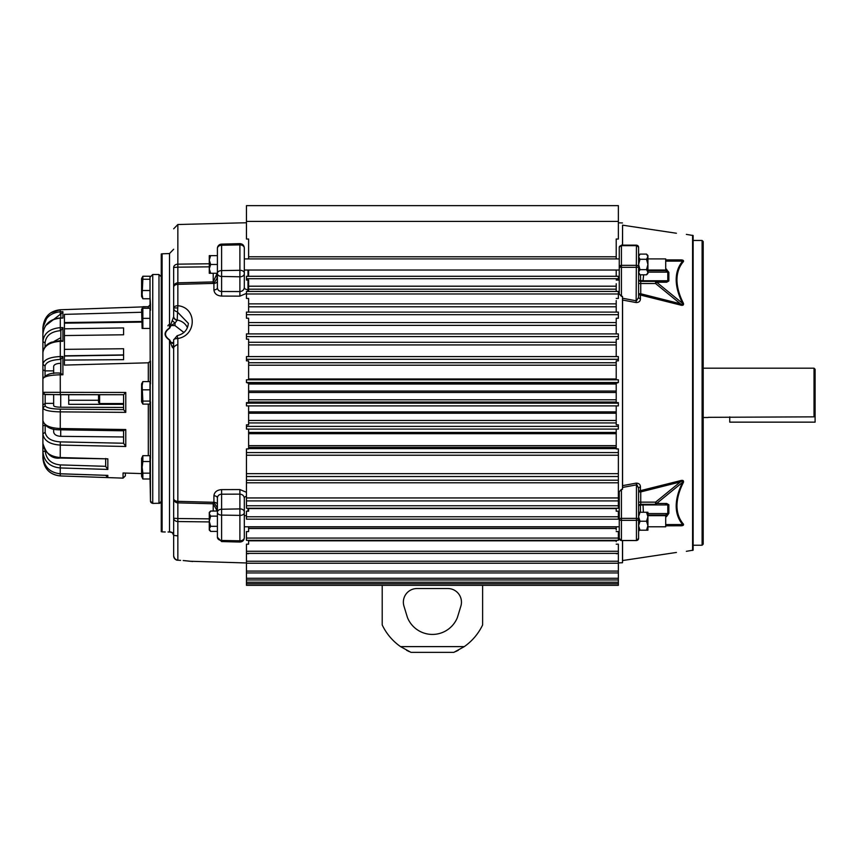 <?xml version="1.0" encoding="UTF-8"?>
<svg xmlns="http://www.w3.org/2000/svg" width="858" height="858" viewBox="0 0 858 858"><rect width="100%" height="100%" fill="white"/><g stroke="black" fill="none" stroke-linecap="round" stroke-linejoin="round"><path stroke-width="1.29" d="M616.216 508.226L616.216 511.207L618.361 511.207L618.361 518.843M616.216 526.791L616.216 529.997M616.216 540.326L616.216 541.623M248.616 553.7L246.461 553.7L246.461 561.239L618.361 561.239L618.361 553.7L616.216 553.7M616.216 540.819L248.616 540.819L248.616 544.165L248.616 541.623M616.216 528.496L248.616 528.496L248.616 531.563L248.616 529.997M248.616 528.496L248.616 526.791M246.461 518.843L246.461 511.207L248.616 511.207L248.616 508.226M246.461 561.239L246.461 582.228L618.361 582.228L618.361 561.239M248.616 544.165L246.461 544.165L246.461 553.389L618.361 553.389L618.361 544.165L616.216 544.165M248.616 531.563L246.461 531.563L246.461 540.326L618.361 540.326L618.361 531.563L616.216 531.563M246.461 582.228L246.461 585.338L618.361 585.338L618.361 582.228M162.108 253.807L161.25 254.011L161.25 531.681L162.108 531.885L162.108 253.807L169.509 253.55L173.659 249.238M177.188 535.832L173.659 535.371L172.233 532.486L169.509 531.992C163.621 531.992 163.621 531.992 169.509 531.992L169.509 340.079A4.301 1.073 -56.5 0 1 169.659 339.886C164.114 335.993 164.114 332.089 169.659 328.196L171.107 325.504L175.043 322.983L177.188 320.291L177.853 305.716C197.008 307.421 197.04 335.414 177.853 338.524A4.301 1.384 180 0 0 173.659 339.918L173.659 555.909A4.301 4.279 0 0 0 177.853 560.188C197.018 561.829 197.018 561.829 177.853 560.188L177.853 521.535A4.301 3.293 180 0 1 173.659 518.243L177.853 518.532L177.853 502.863A4.301 4.29 180 0 1 173.659 498.573A4.301 2.778 0 0 0 177.853 501.34L213.921 502.305L213.921 495.774C214.371 492.052 216.935 489.993 221.6 489.607L239.897 489.553L246.461 492.288M173.659 339.918L177.177 335.682C183.987 333.976 187.709 329.869 188.363 323.369L177.188 311.786A4.301 3.904 180 0 1 173.659 307.947L173.659 316.677L169.509 328.013L169.509 253.55M244.305 511.947L244.305 498.208C244.026 495.827 242.589 494.465 240.004 494.133L221.6 494.187L221.6 509.244L239.897 508.901A4.301 3.046 0 0 1 244.305 511.947L244.305 537.569A4.301 3.218 180 0 1 240.004 540.808A4.301 3.218 180 0 1 239.897 540.808L221.6 540.454A4.301 3.218 180 0 1 217.406 537.237L217.406 512.29A4.301 3.046 0 0 1 221.6 509.244L221.6 515.1A4.301 2.671 180 0 1 217.406 512.43M217.406 287.741C217.653 290.025 219.047 291.28 221.6 291.506L221.6 244.122A4.301 4.301 0 0 0 217.406 248.434L217.406 287.741A3.582 2.177 0 0 1 213.921 289.918L213.921 283.387L177.853 284.352A4.301 2.778 180 0 0 173.659 287.119L173.659 307.947A4.301 2.231 -0 0 1 177.853 305.716L177.853 267.17L173.659 267.449L173.659 287.119A4.301 4.29 0 0 1 177.853 282.829L213.224 281.917L217.16 273.284L217.02 278.335L213.921 283.387A3.582 2.317 180 0 0 217.406 281.07M246.461 293.404L239.897 296.139L221.6 296.085L221.6 291.506L240.004 291.559C242.599 291.216 244.037 289.865 244.305 287.484L244.305 272.962A4.301 2.671 180 0 0 240.004 270.302A4.301 2.671 180 0 0 239.897 270.302L239.897 244.884A4.301 3.218 0 0 1 240.004 244.884A4.301 3.218 0 0 1 244.305 248.101L244.305 272.962M217.406 248.434L217.406 248.434A4.301 3.218 180 0 1 221.6 245.238L239.897 244.884L239.897 243.651C242.567 243.854 244.037 245.281 244.305 247.951M168.039 531.992L169.659 531.992C164.114 531.992 164.114 531.992 169.659 531.992A4.301 2.542 -90 0 1 169.509 531.992M209.266 521.921L177.853 521.535L177.853 518.532L209.266 518.854M246.461 562.966L190.347 561.261M190.09 561.229L188.342 561.025M188.031 560.993L186.829 560.864M186.175 560.8L183.709 560.574M183.183 560.531L191.012 561.368M244.305 537.569L244.305 515.079M173.659 345.259A4.301 3.024 122.8 0 0 172.233 347.125L169.509 340.079C163.621 336.046 163.621 332.025 169.509 328.013A4.301 1.073 -123.5 0 1 169.659 328.196M172.823 533L173.23 533.59M172.233 347.125L173.659 348.552L173.659 498.573M183.902 332.496L174.978 325.59L171.107 325.504A4.301 1.727 -159.7 0 0 170.227 325.279M174.978 325.59L175.043 322.983A4.301 0.665 -142.7 0 1 172.233 320.549M177.188 320.291A4.301 3.679 180 0 1 173.659 316.677M173.659 267.449C173.659 216.892 173.659 216.892 173.659 267.449A4.301 3.293 0 0 1 177.853 264.157L209.266 263.771M169.659 339.886L171.107 342.578L173.659 342.514M170.227 342.889A4.301 1.727 -20.3 0 1 171.107 342.578L173.659 343.929M169.659 531.992L172.437 532.679A4.301 2.778 -51.7 0 1 172.233 532.486M172.64 532.807A4.301 2.778 -51.7 0 1 172.437 532.679L170.881 531.992A4.301 4.075 -90 0 1 170.227 531.896M244.305 287.484A3.582 2.177 180 0 0 247.994 289.661L247.662 291.452M221.6 296.085C216.945 295.71 214.382 293.651 213.921 289.918M246.461 222.79L239.65 222.908L246.461 222.78M209.266 266.838L177.853 267.17L177.853 224.528L173.659 228.829M213.224 502.252L213.224 503.775L177.853 502.863L177.853 338.524L177.188 336.079M213.224 511.036L213.224 503.775L217.213 511.036L217.02 507.357L213.921 502.305A3.582 2.317 0 0 1 217.406 504.622L217.406 508.837A3.582 3.26 -0 0 0 217.02 507.357M244.305 498.208A3.582 2.177 180 0 1 246.461 496.214M244.305 512.73A4.301 2.671 180 0 1 240.004 515.401A4.301 2.671 180 0 1 239.897 515.39L239.897 489.553M213.921 495.774A3.582 2.177 -0 0 1 217.406 497.951C217.642 495.677 219.047 494.412 221.6 494.187L221.6 489.607M244.305 273.745A4.301 3.046 180 0 1 240.004 276.791A4.301 3.046 180 0 1 239.897 276.791L239.897 296.139M217.406 497.951L217.406 512.29M210.639 273.284L209.266 273.284L209.266 255.641L210.639 255.641L209.266 260.049L210.639 264.468L209.266 268.876L210.639 273.284L217.406 273.284L217.406 276.855A3.582 3.26 0 0 1 217.02 278.335M244.305 248.123L244.305 258.312M244.305 270.613L244.305 264.468M167.921 325.89A4.301 1.823 0 0 1 170.56 324.206M708.311 417.331L814.028 416.849L814.028 368.189L815.1 369.272L815.1 422.147L729.75 422.147L729.75 416.849M246.461 278.721L246.461 276.287L618.361 276.287L618.361 278.721L246.461 278.721L246.461 280.051L248.616 280.051L248.616 286.197L616.216 286.197L616.216 291.452M246.461 293.983L246.461 291.452L618.361 291.452L618.361 293.983L246.461 293.983L246.461 298.445L248.616 298.445L248.616 303.871L616.216 303.871L616.216 312.098M246.461 314.693L246.461 312.098L618.361 312.098L618.361 314.693L246.461 314.693L246.461 318.243L248.616 318.243L248.616 322.554L616.216 322.554L616.216 333.912M246.461 336.583L246.461 333.912L618.361 333.912L618.361 336.583L246.461 336.583L246.461 339.146L248.616 339.146L248.616 342.278L616.216 342.278L616.216 356.596M246.461 359.298L246.461 356.596L618.361 356.596L618.361 359.298L246.461 359.298L246.461 360.853L248.616 360.853L248.616 362.752L616.216 362.752L616.216 379.794M246.461 382.518L246.461 379.794L618.361 379.794L618.361 382.518L246.461 382.518L248.616 383.29L616.216 383.29L616.216 402.649L618.361 402.649L618.361 405.898L246.461 405.898L618.361 405.898M618.361 482.797L246.461 482.797L246.461 508.226L618.361 508.226L618.361 455.233L246.461 455.233L246.461 448.916L248.616 448.916L248.616 429.097M246.461 429.097L618.361 429.097L246.461 429.097L246.461 424.839L248.616 424.839L248.616 405.898M246.461 405.898L246.461 402.649L248.616 402.649L248.616 383.29M248.616 379.794L248.616 362.752M248.616 356.596L248.616 342.278M248.616 339.779L248.616 339.146M248.616 333.912L248.616 322.554M248.616 319.047L248.616 318.243M248.616 312.098L248.616 303.871M248.616 300.6L248.616 298.445M248.616 291.452L248.616 286.197M248.616 283.751L248.616 280.051M248.616 276.287L248.616 270.023M248.616 258.901L248.616 239.028L246.461 239.028L246.461 221.418L618.361 221.418L618.361 239.028L616.216 239.028L616.216 258.901M616.216 429.097L616.216 448.916L618.361 448.916L618.361 455.233M616.216 270.023L616.216 276.287M616.216 286.197L616.216 283.751M616.216 303.871L616.216 300.6M616.216 322.554L616.216 319.047M616.216 342.278L616.216 339.779M618.361 359.298L618.361 360.853L616.216 360.853L616.216 362.752M618.361 382.518L616.216 383.29M616.216 405.898L616.216 424.839L618.361 424.839L618.361 429.097M616.216 256.778L248.616 256.778M616.216 280.051L618.361 280.051L618.361 278.721M616.216 298.445L618.361 298.445L618.361 293.983M616.216 318.243L618.361 318.243L618.361 314.693M616.216 339.146L618.361 339.146L618.361 336.583M618.361 221.418L618.361 205.641L246.461 205.641L246.461 221.418M99.625 394.723L99.625 403.528L123.595 403.528M98.552 402.391L99.625 403.528L98.552 402.391L98.552 394.723M815.1 415.744L814.028 416.849M639.982 530.19L646.524 530.19L647.919 525.707L646.524 521.224L639.982 521.224L638.588 525.707L639.982 530.19L638.588 530.19L638.588 518.94L638.588 538.416A2.156 2.081 0 0 1 636.443 540.486L621.417 540.486A2.156 2.081 0 0 1 619.261 538.416A2.156 1.63 0 0 0 621.417 540.036L621.417 520.356A2.156 1.405 0 0 1 619.261 518.94L619.261 538.416L621.417 540.561L636.443 540.561L638.588 538.416A2.156 1.63 180 0 1 636.443 540.036L636.443 520.356L621.417 520.356L621.417 518.382L636.443 518.382L636.443 520.356A2.156 1.405 180 0 0 638.588 518.94L638.588 488.245A2.156 1.223 180 0 1 640.433 487.033L640.433 490.658L680.019 480.77C682.732 479.912 683.869 480.437 683.44 482.346C679.193 490.69 677.037 498.53 676.951 505.855C677.048 513.148 679.204 519.24 683.44 524.131C683.88 525.343 682.732 525.89 680.019 525.782L665.701 525.804M639.982 521.224L638.588 516.741L639.982 512.258L638.588 512.258M646.524 521.224L647.919 516.741L647.919 530.19L646.524 530.19M639.982 512.258L647.919 512.258L647.919 516.741L646.524 512.258M647.919 270.023L665.701 270.023L665.701 258.901L647.919 258.901M210.639 255.641L217.406 255.641M210.639 264.468L217.406 264.468M638.588 273.434L639.982 274.817L638.588 272.233L639.982 269.637L638.588 264.468L638.588 247.276L638.588 266.752A2.156 0.558 180 0 1 636.443 267.31L621.417 267.31A2.156 0.558 180 0 1 619.261 266.752L619.261 293.94L621.417 296.332L622.49 296.385L622.49 489.307L622.565 485.649L636.132 483.14C638.985 483.193 640.411 484.491 640.433 487.033M638.588 264.468L639.982 259.288L638.588 256.703L639.982 254.107L646.524 254.107L647.919 256.703L647.919 255.502L646.524 254.107M639.982 259.288L646.524 259.288L647.919 256.703L647.919 264.468L646.524 259.288M639.982 269.637L646.524 269.637L647.919 264.468L647.919 272.233L646.524 269.637M639.982 274.817L646.524 274.817L647.897 272.544M646.524 274.817L647.919 273.434L647.919 272.233M248.616 447.479L616.216 447.479M248.616 447.694L616.216 447.694L248.616 447.694M248.616 445.763L616.216 445.763M246.461 455.233L246.461 482.797M460.864 606.134A13.631 13.631 0 0 0 447.833 588.524L416.988 588.524A13.631 13.631 0 0 0 403.957 606.134L407.443 617.524A26.898 26.898 0 0 0 457.389 617.524L460.864 606.134M482.625 585.338L482.625 624.935A55.588 55.588 0 0 1 464.285 646.621L400.547 646.621L410.971 652.359L400.547 646.621A55.588 55.588 0 0 1 382.207 624.935L382.207 585.338M406.574 650.289L409.266 651.619M458.258 650.289L455.566 651.619M464.285 646.621L453.861 652.359L464.285 646.621M686.357 234.373L693.135 235.532L693.135 550.16L686.357 551.319M703.185 544.165L703.185 241.527L702.101 240.454L702.101 545.238L703.185 544.165M676.415 233.247L622.565 225.171L622.565 245.131M638.588 254.579L639.146 254.944M665.701 259.888L680.019 259.91C682.732 259.802 683.869 260.349 683.44 261.561C679.193 266.473 677.037 272.565 676.951 279.837C677.048 287.194 679.204 295.034 683.44 303.346C683.88 305.255 682.732 305.78 680.019 304.922L640.433 295.034L640.744 293.768L680.33 303.743L680.019 304.922M622.565 300.043L622.543 298.241L636.443 300.836L638.588 297.447A2.156 1.223 180 0 0 640.433 298.659C640.422 301.201 638.985 302.499 636.132 302.552L622.565 300.043L622.565 485.649M639.746 530.19L638.588 531.113M622.565 540.561L622.565 560.521L627.552 559.802L622.565 560.521L622.49 562.741L618.361 562.891M676.415 552.445L627.552 559.802M622.49 540.561L622.49 562.741M619.261 531.123L619.261 528.485M619.261 513.845L619.261 491.752L621.417 489.36L622.49 489.307M619.261 521.16L619.261 518.94A2.156 0.558 0 0 1 621.417 518.382L621.417 489.36M665.701 525.407L680.33 525.407A2.156 0.547 -90 0 0 680.019 525.782M680.33 525.407C682.485 525.493 683.268 525.214 682.668 524.57A2.156 1.705 140.2 0 1 683.44 524.131M665.701 524.57L682.668 524.57C678.356 519.38 676.201 513.202 676.19 506.048C676.201 498.884 678.356 490.948 682.668 482.228A2.156 1.008 -153.6 0 1 683.44 482.346M666.677 503.474A2.156 1.362 90 0 1 665.594 504.311L667.781 504.944A2.156 1.523 0 0 0 668.854 504.729L666.677 503.474L656.649 503.474A2.156 1.362 90 0 1 655.576 504.311L655.576 502.155L640.744 502.155L640.744 491.924L680.33 481.949L655.576 502.155L656.649 503.474L682.668 482.228C683.268 480.823 682.485 480.727 680.33 481.949L680.019 480.77M640.433 490.658A2.156 1.276 0 0 0 638.588 491.924L640.744 491.924L640.433 490.658M638.588 488.245L636.132 483.14M638.588 518.94A2.156 0.558 0 0 0 636.443 518.382L636.443 484.856L622.543 487.451M622.543 298.241L622.49 296.385M636.443 245.206L636.443 245.206A2.156 2.081 180 0 1 638.588 247.276A2.156 1.63 180 0 0 636.443 245.656L636.132 302.552M683.44 261.561A2.156 1.705 -140.2 0 1 682.668 261.122C678.356 266.312 676.201 272.49 676.19 279.644C676.201 286.808 678.356 294.744 682.668 303.464L656.649 282.218L655.576 283.537L680.33 303.743C682.485 304.965 683.268 304.869 682.668 303.464A2.156 1.008 153.6 0 0 683.44 303.346M665.701 261.122L682.668 261.122C683.268 260.478 682.485 260.199 680.33 260.285A2.156 0.547 90 0 1 680.019 259.91M638.588 256.703L638.588 255.502L639.982 254.107M622.565 225.171L622.49 245.131M638.588 530.19L638.588 538.416M668.854 504.729L668.854 513.352L666.677 516.387L665.594 515.068L664.864 515.669M638.588 297.447L638.588 266.752A2.156 1.405 0 0 0 636.443 265.347L621.417 265.347L621.417 296.332M640.433 298.659L640.433 295.034A2.156 1.276 180 0 1 638.588 293.768L640.744 293.768L640.744 283.537L655.576 283.537L655.576 281.381L640.744 281.381A2.156 2.156 0 0 1 638.588 279.236A2.156 1.459 0 0 0 640.433 280.684L643.017 280.684L643.661 274.817M665.701 268.511L668.854 272.34L668.854 280.963L666.677 282.218A2.156 1.362 -90 0 0 665.594 281.381L655.576 281.381L667.781 280.759A2.156 1.523 180 0 1 668.854 280.963M680.33 260.285L665.701 260.285M619.261 491.752L619.261 518.94M638.588 502.155L640.744 502.155L640.744 504.311A2.156 2.156 0 0 0 638.588 506.456A2.156 1.459 180 0 1 640.433 505.008L640.433 512.258M655.576 504.311L640.744 504.311L640.433 505.008L643.017 505.008L643.157 504.311M668.854 513.352A2.156 1.523 180 0 1 667.781 513.556L665.594 515.068L647.919 515.068M621.417 245.206L621.417 245.656A2.156 1.63 0 0 0 619.261 247.276L619.261 266.752A2.156 1.405 0 0 1 621.417 265.347L621.417 245.656L636.443 245.656M666.677 282.218L656.649 282.218A2.156 1.362 -90 0 0 655.576 281.381M666.677 269.305L665.594 270.624L667.781 272.136A2.156 1.523 0 0 1 668.854 272.34M643.382 512.258L643.017 505.008M643.157 281.381L643.017 280.684M647.919 526.791L665.701 526.791L665.701 515.669L647.919 515.669M217.406 516.13L210.639 516.13L209.266 513.588L209.266 512.408L210.639 511.036L209.288 513.277M210.639 511.036L217.406 511.036M210.639 516.13L209.266 521.224L210.639 526.319L217.406 526.319M210.639 526.319L209.266 528.871L210.639 531.413L217.406 531.413M209.266 513.588L209.266 530.051L210.639 531.413M158.987 503.26L152.745 503.399L158.987 503.26A2.263 2.113 -0 0 0 161.25 501.136L159.717 503.281A2.263 1.501 -108.9 0 1 158.987 503.26L158.987 274.496L152.745 274.496L152.745 503.249A2.263 2.113 -0 0 1 150.493 501.136L150 278.528M45.603 325.665L60.285 314.35L60.21 309.759L125.772 307.464L60.21 309.759C49.807 310.896 44.037 316.87 42.9 327.681L42.9 329.204C43.908 318.811 49.678 312.998 60.21 311.765L62.913 311.669L62.913 318.061L60.21 318.146C49.678 319.294 43.908 324.699 42.9 334.352L42.9 341.591C43.908 333.29 49.678 328.646 60.21 327.659L62.913 327.584L62.913 341.269L60.21 341.323C49.678 342.127 43.908 345.881 42.9 352.595L42.9 364.189C43.908 359.631 49.678 357.078 60.21 356.542L62.913 356.499L62.913 374.774L60.21 374.796C49.678 375.085 43.908 376.447 42.9 378.882L42.9 392.31L125.772 392.46L123.595 394.734L123.595 409.641L125.772 412.366L60.21 411.872C49.807 411.625 44.037 410.339 42.9 407.99L42.9 420.635C44.037 425.396 49.807 428.024 60.21 428.528L125.772 429.536L123.595 430.598L123.595 443.296L125.772 446.492L60.21 445.077C49.807 444.38 44.037 440.68 42.9 433.987L42.9 443.457C43.93 451.876 49.7 456.574 60.21 457.55L107.84 458.858L60.221 458.043C52.048 459.105 46.268 454.236 42.9 443.457L42.9 424.656M125.311 307.529L148.305 306.681L150.493 304.418L150 296.46M107.84 458.858L107.84 469.433L60.21 467.942C49.807 466.924 44.037 461.55 42.9 451.844L42.9 456.252C44.037 466.816 49.807 472.651 60.21 473.755L107.84 475.386L107.84 477.595L123.048 478.131L123.048 472.983L141.602 473.595M68.726 394.712L68.726 404.322L123.595 404.322M42.9 370.517L42.9 364.993M150.493 361.046L150.493 383.88L150.493 361.057L148.305 362.805L64.414 365.09L64.414 314.371L141.602 312.269M150.493 401.812L150.493 458.376L150 401.812M150 476.308L150.493 501.136L152.745 503.399M150.493 309.384L150.493 304.418L150 309.384M141.602 321.493L64.414 322.544M64.414 365.09L64.414 321.696M64.414 360.092L123.595 359.652L123.595 348.745L64.414 349.356M64.414 335.564L123.595 334.781L123.595 327.928L64.414 328.818M125.386 473.069L125.386 475.868L125.386 473.069M123.595 407.443L60.714 407.218C56.424 407.11 54.075 406.595 53.657 405.673L53.657 394.701M123.595 436.979L60.714 436.336C56.424 436.036 54.075 434.566 53.657 431.906L53.657 429.107M62.913 318.061L60.21 317.932C49.689 319.112 43.919 324.592 42.9 334.352L42.9 346.224M62.913 311.669L60.832 314.264L60.832 317.91M60.285 314.35L60.832 314.264M62.913 374.774L60.264 373.112C51.459 372.458 45.667 374.388 42.9 378.882M62.913 356.499L60.832 359.384L60.832 373.144L60.714 363.299C56.424 363.492 54.075 364.511 53.657 366.345L53.657 370.892L45.056 370.892L45.056 366.13C45.914 362.162 50.987 359.931 60.285 359.427L60.832 359.416L60.832 363.299M62.913 341.269L60.832 340.926L60.832 330.63L60.832 340.926M62.913 327.584L60.832 330.63L60.832 341.312M60.714 340.497L60.832 337.762M123.595 327.928L123.595 334.781M60.285 473.659L60.21 475.933L107.829 477.595L60.21 475.933C49.807 474.796 44.037 468.822 42.9 458.011L42.9 456.252C43.887 466.655 49.657 472.511 60.21 473.82L106.864 475.353M107.829 477.595L105.663 475.321M105.663 466.323L60.285 464.907C51.223 463.996 46.182 459.309 45.163 450.847L45.163 450.568M107.84 469.433L105.663 466.398L105.663 458.494M123.595 443.243L60.285 441.881C51.223 441.259 46.182 438.03 45.163 432.207L45.174 425.3L42.9 425.815L42.9 414.789M123.788 430.802L60.253 429.815L60.285 409.148C51.223 408.934 46.182 407.807 45.163 405.78L45.163 403.367L53.657 403.367M123.595 409.631L60.285 409.148M42.9 341.977L42.9 329.204L43.672 329.59M47.866 315.283L42.9 327.681L42.9 342.363M42.9 333.912L42.9 352.531L42.9 341.591L45.056 342.943C45.914 335.703 50.987 331.617 60.285 330.695L60.832 330.684M42.9 359.92L42.9 369.777L42.9 364.189L45.056 366.13M42.9 415.175L42.9 416.001M42.9 432.979L42.9 425.815L42.9 433.987L45.163 432.207M42.9 443.64L42.9 456.499M45.163 450.847L42.9 451.844L42.9 433.043M45.163 405.78L42.9 407.99L42.9 392.192M42.9 381.885L42.9 369.777L45.056 370.892L45.056 375.707M60.714 337.762L54.118 341.366M53.657 373.487L53.657 370.892M60.264 373.112L60.285 394.712L44.144 394.326L42.9 392.31L45.163 394.562L45.163 403.367L42.9 405.137M142.857 478.989L150 478.989L150 455.684L142.857 455.684L141.602 458.376L141.602 476.308L142.857 478.989L142.857 473.166L142.321 477.541M150 461.507L142.857 461.507L142.128 467.342L142.857 473.166L150 473.166M142.857 455.684L142.857 461.507M142.331 460.081L142.128 458.601M147.78 306.703L142.857 306.703M142.128 308.258L142.857 308.258L141.602 309.384L142.128 328.442L150 328.442L150 318.35L142.857 318.35L142.857 328.442M150 318.35L150 308.258L142.857 308.258L142.857 318.35M150 401.083L150 381.585L142.857 381.585L141.602 383.88L141.602 401.812L142.857 404.107L150 404.107L150 401.083L142.857 401.083L142.857 404.107M142.857 381.585L142.128 385.703L142.857 401.083M150 389.832L142.857 389.832M150 279.258L150 276.244L142.857 276.244L141.602 278.528L141.602 296.46L142.857 298.756L150 298.756L150 279.258L142.857 279.258L142.128 294.637L142.857 298.756M142.857 276.244L142.857 279.258M142.857 290.519L150 290.519M246.461 578.271L618.361 578.271M246.461 571.085L618.361 571.085M246.461 551.265L618.361 551.265M246.461 538.073L618.361 538.073M248.616 526.93L616.216 526.93M246.461 516.773L618.361 516.773M616.216 508.579L248.616 508.579M177.456 307.947L173.659 307.947M217.406 273.262A4.301 2.671 0 0 1 221.6 270.592L239.897 270.302L239.897 276.791L221.6 276.448A4.301 3.046 180 0 1 217.406 273.402M247.994 508.226L247.994 511.207M187.441 327.756A13.631 12.355 180 0 0 177.188 320.066A4.301 3.904 180 0 1 173.659 316.237M247.994 270.023L247.994 276.287M247.994 280.051L247.994 289.661M213.224 273.284L213.224 283.44M217.406 537.269L221.6 541.57L221.6 515.1L239.897 515.39L239.897 542.041C242.567 541.838 244.037 540.411 244.305 537.741M616.216 289.178L248.616 289.178M616.216 306.799L248.616 306.799M616.216 325.364L248.616 325.364M616.216 344.927L248.616 344.927M616.216 365.218L248.616 365.218M248.616 378.979L616.216 378.979M616.216 384.009L248.616 384.009M248.616 391.034L616.216 391.034M616.216 392.471L248.616 392.471M248.616 399.785L616.216 399.785M616.216 402.016L248.616 402.016M246.461 403.174L618.361 403.174M248.616 411.883L616.216 411.883M616.216 413.234L248.616 413.234M248.616 420.474L616.216 420.474M616.216 422.94L248.616 422.94M246.461 426.394L618.361 426.394M248.616 432.443L616.216 432.443M616.216 433.698L248.616 433.698M246.461 452.574L618.361 452.574M616.216 448.595L248.616 448.595M618.361 505.77L246.461 505.77M618.361 500.911L246.461 500.911M246.461 497.951L618.361 497.951M618.361 480.223L246.461 480.223M618.361 476.522L246.461 476.522M246.461 473.67L618.361 473.67M692.578 235.274L692.578 550.418M621.417 266.752L619.261 266.752M666.677 516.387L665.701 517.181M643.007 504.944L667.781 504.944L667.781 513.556L647.919 513.556M640.433 274.817L640.744 283.537L638.588 283.537M664.864 270.023L665.594 270.624L647.919 270.624M647.919 272.136L667.781 272.136L667.781 280.759L643.007 280.759M160.232 502.906A2.263 1.501 -108.9 0 1 159.717 503.281L158.987 503.399M60.714 436.336L60.714 429.826M60.714 407.218L60.714 394.712M148.305 308.258L148.305 306.681M148.305 455.684L148.305 404.107M148.305 381.585L148.305 362.805M60.285 319.165L60.285 330.695M60.285 340.991L60.285 359.427M125.772 392.46L125.772 412.366M125.772 429.536L125.772 446.492M60.285 441.881L60.221 458.043M60.285 464.907L60.21 473.755M60.714 373.101L60.714 363.299M98.552 400.257L68.726 400.257M64.414 356.038L123.595 355.115M60.285 394.712L123.595 394.734L45.163 394.562M60.832 359.384L60.832 373.144M60.21 475.933L60.21 475.933C49.646 474.592 43.876 468.618 42.9 458.011L42.986 458.011M42.9 352.595L42.9 352.595C43.822 345.356 49.635 342.868 51.598 342.192L61.261 340.487M45.056 346.793L45.056 342.943M246.461 583.783L618.361 583.783M246.461 579.965L618.361 579.965M246.461 572.93L618.361 572.93M246.461 563.234L618.361 563.234M246.461 519.176L618.361 519.176M162.108 531.885L165.24 531.992M173.659 535.371L172.394 532.646M173.659 348.552C173.316 347.404 174.388 346.16 176.887 344.819M173.659 535.306L173.273 533.687M180.609 560.371L177.788 560.21C175.911 560.338 174.539 558.901 173.659 555.909L173.681 556.381M174.41 558.354L176.845 560.07M177.853 224.528L239.65 222.908M192.557 561.55L191.634 561.422M189.79 561.218L188.267 561.046M185.982 560.8L183.376 560.574M221.6 541.57L239.897 542.041M221.6 244.122L239.897 243.651M708.075 417.503L703.185 417.503M814.028 368.189L703.185 368.189M619.261 270.023L244.305 270.023M619.261 258.901L244.305 258.901M616.216 445.656L248.616 445.656M410.971 652.359L453.861 652.359M693.135 545.238L702.101 545.238M693.135 240.454L702.101 240.454M622.49 222.951L618.361 222.801M619.261 247.276L621.417 245.131L636.443 245.131L638.588 247.276M619.261 526.791L244.305 526.791M619.261 515.669L618.361 515.669M246.461 515.669L244.305 515.669M125.386 475.868L123.048 478.131M158.987 274.496L161.25 276.759M150.493 310.339L150.493 304.418M152.745 274.496L150.493 276.759M141.602 322.115L64.414 323.176M123.595 354.901L64.414 355.813M60.21 309.759L50.751 312.848M49.721 313.61L48.423 314.736M42.9 420.635C45.174 426.952 50.954 430.019 60.253 429.815"/></g></svg>
